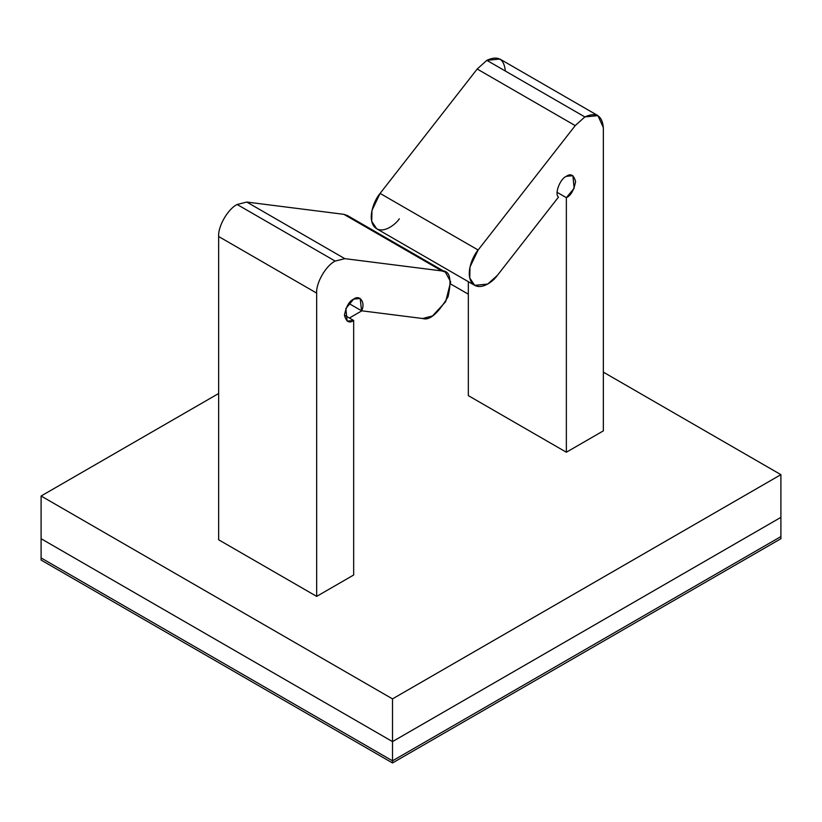 <?xml version="1.0" encoding="UTF-8"?>
<svg xmlns="http://www.w3.org/2000/svg" width="822" height="822" viewBox="0 0 822 822"><rect width="100%" height="100%" fill="white"/><g stroke="black" fill="none" stroke-linecap="round" stroke-linejoin="round"><path stroke-width="1.23" d="M353.666 299.116L345.877 308.527L347.131 321.114L353.666 320.467L344.418 315.134L353.666 320.467L353.666 575.02L353.666 320.467C349.299 323.601 346.216 321.823 344.418 315.134C346.216 306.37 349.299 301.027 353.666 299.116C359.913 294.173 365.8 302.876 361.557 310.788L348.857 303.452L361.557 310.788L422.642 318.515L361.557 310.788L360.2 298.468L353.666 299.116M597.933 115.635L603.348 127.616C602.177 115.409 596.012 111.854 584.853 116.93L575.225 125.612L584.853 116.93L486.83 60.335L584.853 116.93L597.933 115.635L499.91 59.04L486.83 60.335L477.202 69.017L575.225 125.612L478.127 250.011L575.225 125.612L477.202 69.017L380.103 193.417L478.127 250.011C473.123 255.416 465.057 273.264 471.962 282.922C479.298 292.026 493.149 281.792 497.382 275.37L558.467 197.116C554.223 194.084 560.111 178.6 566.358 176.319C560.111 178.6 554.223 194.084 558.467 197.116L497.382 275.37L487.703 284.073L474.674 285.337L469.742 277.939L469.989 267.006L478.127 250.011L380.103 193.417L371.965 210.411L371.719 221.354L376.651 228.742L474.674 285.337M246.775 202.058L237.147 204.493L335.171 261.088L344.798 258.653L246.775 202.058L344.798 258.653L441.897 270.931L445.349 272.072L450.662 281.812L445.668 301.695L432.506 315.946L422.642 318.515C429.567 320.816 438.034 313.552 448.062 296.721C451.966 279.12 449.911 270.52 441.897 270.931L343.873 214.337L441.897 270.931L344.798 258.653L335.171 261.088L237.147 204.493C227.992 208.819 217.83 226.44 218.652 236.531L316.675 293.115C315.853 283.035 326.015 265.414 335.171 261.088C326.015 265.414 315.853 283.035 316.675 293.115L218.652 236.531L218.652 539.787L316.675 596.382L316.675 293.115L316.675 596.382L353.666 575.02L316.675 596.382L218.652 539.787L218.652 236.531C217.83 226.44 227.992 208.819 237.147 204.493L246.775 202.058L343.873 214.337L246.775 202.058M445.349 272.072L347.326 215.477L343.873 214.337L350.038 217.892M392.505 698.885L780.9 474.654L603.348 372.14L780.9 474.654L780.9 517.367L392.505 741.598L392.505 698.885L41.1 496.005L392.505 698.885L392.505 741.598L41.1 538.718L392.505 741.598L780.9 517.367L780.9 474.654L392.505 698.885M468.335 294.194L450.764 284.052L468.335 294.194M361.844 310.829L349.401 318.011L361.844 310.829M218.652 393.502L41.1 496.005L41.1 538.718L41.1 496.005L218.652 393.502M566.358 452.223L468.335 395.629L566.358 452.223L566.358 197.67L557.111 192.338L566.358 197.67L566.358 452.223L603.348 430.872L566.358 452.223M468.335 281.679L468.335 395.629L468.335 281.679M603.348 127.616L603.348 430.872L603.348 127.616M399.358 218.775C395.125 225.197 381.274 235.431 373.938 226.327C367.033 216.669 375.099 198.821 380.103 193.417L477.202 69.017L486.83 60.335C497.988 55.259 504.153 58.814 505.325 71.021M566.358 176.319C570.725 173.185 573.807 174.963 575.606 181.652C573.807 190.416 570.725 195.759 566.358 197.67L574.146 188.259L572.893 175.672L566.358 176.319M392.505 741.598L41.1 538.718L41.1 557.943L392.505 760.823L392.505 741.598L392.505 760.823L780.9 536.581L780.9 517.367L780.9 536.581L392.505 760.823L41.1 557.943L41.1 538.718L392.505 741.598L780.9 517.367L392.505 741.598M392.505 760.823L41.1 557.943L41.1 560.07L392.505 762.96L392.505 760.823L392.505 762.96L780.9 538.718L780.9 536.581L780.9 538.718L392.505 762.96L41.1 560.07L41.1 557.943L392.505 760.823L780.9 536.581L392.505 760.823"/></g></svg>

